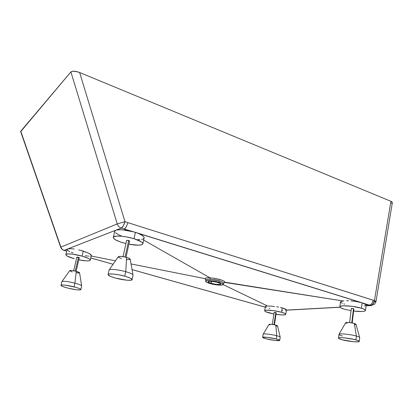 <?xml version="1.0" encoding="UTF-8"?>
<svg xmlns="http://www.w3.org/2000/svg" width="413" height="413" viewBox="0 0 413 413"><rect width="100%" height="100%" fill="white"/><g stroke="black" fill="none" stroke-linecap="round" stroke-linejoin="round"><path stroke-width="0.62" d="M263.158 334.256L263.174 334.174C263.308 333.42 271.63 334.365 276.725 335.733L275.796 325.093C272.343 324.298 270.092 324.06 269.054 324.386L271.418 324.303L275.796 325.093L276.725 335.733C271.599 334.36 263.241 333.415 263.169 334.179L262.673 337.364C262.735 336.626 271.104 337.597 276.235 338.959L276.725 335.733L276.235 338.959C278.646 339.594 279.808 340.08 279.73 340.42C279.601 341.159 271.32 340.178 266.24 338.846C263.793 338.206 262.601 337.71 262.673 337.364M355.985 324.241L354.328 323.441L356.393 336.043C358.675 336.693 359.78 337.23 359.702 337.648C359.811 337.24 358.706 336.703 356.393 336.043L354.328 323.441C350.043 322.439 347.157 322.192 345.676 322.692L338.99 334.324C339.14 333.219 350.441 334.313 356.393 336.043C350.405 334.303 339.042 333.214 338.98 334.339L338.51 338.097C338.562 337.018 349.94 338.154 355.939 339.868L356.393 336.043L355.939 339.868C358.257 340.524 359.362 341.05 359.248 341.453C359.093 342.537 347.839 341.386 341.923 339.708C339.543 339.047 338.402 338.51 338.51 338.097M342.387 335.986C339.976 335.31 338.846 334.757 338.99 334.324M61.857 281.733L61.898 281.583C63.53 280.938 67.871 281.459 74.913 283.142L76.24 271.346C72.771 270.494 70.618 270.257 69.771 270.629L69.766 270.639M132.129 279.513L133.022 275.332C133.28 274.387 130.849 273.169 125.738 271.671L126.615 257.423C122.315 256.318 119.563 256.07 118.366 256.685L109.115 269.999C109.724 268.77 118.681 269.653 125.738 271.671C118.619 269.637 109.6 268.76 109.099 270.025L108.098 274.469C108.588 273.256 117.622 274.165 124.757 276.178L125.738 271.671L124.757 276.178C129.883 277.655 132.32 278.847 132.077 279.756C131.525 280.974 122.646 280.066 115.599 278.104C110.395 276.627 107.896 275.419 108.098 274.469M109.042 270.283L109.115 269.999M80.84 289.549L81.66 286.044C81.769 285.362 79.518 284.397 74.913 283.142C67.815 281.449 63.473 280.933 61.888 281.594L69.771 270.629L72.027 270.52L76.24 271.346L74.913 283.142L74.035 286.839L74.913 283.142C79.477 284.381 81.728 285.347 81.671 286.028M67.902 288.124C63.241 286.89 60.943 285.93 61 285.249C62.575 284.624 66.921 285.151 74.035 286.839C78.651 288.078 80.907 289.023 80.809 289.678C79.229 290.303 74.923 289.787 67.902 288.124L76.214 289.745L79.518 289.972L80.834 289.621L79.348 288.537L75.837 287.329L65.491 285.176L62.172 284.96L61.165 285.125L61.01 285.497L63.184 286.684L67.902 288.124M79.265 257.774L78.496 257.32L75.207 271.088L78.496 257.32L76.885 257.16L73.628 270.758M128.655 241.135L129.584 241.011L128.686 240.511L125.062 257.02L128.686 240.511L126.631 240.366L123.048 256.623M353.884 308.898L353.487 308.64L351.762 322.868L353.487 308.64L351.334 308.49L349.615 322.558M275.92 312.827L276.266 312.77L275.832 312.558L273.979 324.685L275.832 312.558L274.149 312.404L272.312 324.411M343.895 300.907L340.968 301.459L340.462 302.042L341.355 301.314L343.895 300.907M346.579 300.747L348.649 300.762L346.579 300.747M350.89 300.881L355.526 301.392L350.89 300.881M142.903 243.608L144.152 237.609L143.838 236.83L141.84 235.111L138.216 233.36L133.884 231.93L135.407 232.369L134.029 238.719L126.76 236.959L121.097 236.184L116.559 236.117L113.513 237.016L113.358 237.981L115.093 239.602L119.904 241.786L125.929 243.551L122.418 242.607C116.043 240.603 113.023 238.807 113.358 237.222C114.076 235.193 125.289 235.973 134.029 238.719L135.407 232.369L362.118 302.817L361.478 308.237L352.098 306.312L343.105 305.806L340.198 306.374L339.863 306.988L340.622 307.737L344.05 309.115L351.071 310.669L344.05 309.115C341.112 308.212 339.718 307.411 339.868 306.714C339.976 304.923 354.096 305.873 361.478 308.237L362.118 302.817L355.526 301.392L359.868 302.213L138.216 233.36L142.5 235.555L143.838 236.83L144.132 237.965M115.759 230.211L114.675 231.388L115.423 230.361L67.67 248.956L67.087 249.581L67.938 248.869L70.411 248.672L67.938 248.869L115.759 230.211M120.462 229.736L116.146 230.082L119.156 229.721L123.435 229.969L120.462 229.736M370.766 305.574L366.068 305.723L370.353 305.491L365.825 304.613L362.118 302.817L369.299 305.145L363.941 303.478L365.825 304.613L369.299 305.145L370.642 304.67L371.86 303.591L373.295 300.261L127.911 222.659L126.301 226.783L124.349 229.055L133.884 231.93L123.435 229.969L126.734 230.459L124.442 229.153L121.267 228.084L116.146 230.082L121.267 228.084C119.316 227.367 117.973 225.983 117.24 223.929L60.866 247.103C61.449 248.719 62.544 249.803 64.144 250.345L67.453 249.054L64.144 250.345C62.544 249.803 61.449 248.719 60.866 247.103L117.24 223.929L70.897 71.903L20.671 131.675M74.175 249.029L70.411 248.672L74.175 249.029M78.682 249.886L81 250.464L78.682 249.886M90.323 260.04L91.35 255.146L88.831 253.262L83.266 251.119L82.079 256.117L72.559 254.165L68.739 253.897L66.09 254.325L65.868 254.945L67.2 256.086L74.263 258.734C68.537 257.067 65.739 255.668 65.879 254.537C66.338 253.231 74.887 254.047 82.079 256.117L83.266 251.119L81 250.464L88.831 253.262L90.922 254.589L91.407 255.389M265.456 306.312L265.889 306.157L265.456 306.312M266.643 306.069L265.889 306.157L266.643 306.069M267.691 306.059L270.752 306.121L267.691 306.059L256.896 300.86L267.691 306.059M274.562 306.487L270.752 306.121L274.562 306.487M278.574 307.107L276.586 306.771L278.574 307.107M285.811 314.288L286.462 309.688L282.198 307.892L281.537 312.269L273.556 310.648L266.607 310.184L264.743 310.633L264.816 311.128L265.771 311.748L273.907 313.999L269.059 312.899C266.034 312.037 264.573 311.309 264.681 310.726C264.805 309.492 275.208 310.421 281.537 312.269L282.198 307.892L280.468 307.489L284.81 308.692L286.483 309.802M211.203 283.349L211.575 281.299L211.203 283.349L208.276 282.1L208.126 281.604L208.937 281.299L212.86 281.434L217.734 282.435C219.886 283.086 220.909 283.643 220.8 284.108C219.396 284.831 216.195 284.578 211.203 283.349C209.03 282.699 207.987 282.136 208.09 281.661C209.484 280.933 212.7 281.191 217.734 282.435L220.64 283.695L220.749 284.185L219.892 284.474L215.989 284.33L211.203 283.349M223.278 284.412L223.516 283.127L222.447 282.048L219.272 280.825L219.019 282.255C221.987 283.153 223.402 283.927 223.252 284.567C222.948 285.708 215.225 285.084 209.974 283.519C206.954 282.621 205.514 281.836 205.648 281.176C205.901 280.04 213.712 280.654 219.019 282.255L219.272 280.825L214.843 279.823L208.493 279.219L206.164 279.575L205.865 279.988L204.9 278.589L205.932 277.934L208.87 277.773L213.727 278.223L221.667 280.091L224.233 281.305L224.899 282.203L343.151 301.005L224.775 282.43M143.998 238.301L142.919 239.132L141.638 239.478M143.652 240.087L209.985 277.835L143.652 240.087M132.294 231.523L124.349 229.055L126.734 230.459L132.294 231.523M224.486 282.621L223.412 283.328M223.211 284.634L256.896 300.86L223.211 284.634M286.364 310.013L285.92 310.204M286.436 310.096L339.951 307.158L286.436 310.096M344.674 304.118L343.838 303.875M342.403 303.379L340.513 302.208M365.526 310.4L364.648 311.149L361.969 311.516L353.636 311.041C360.523 311.825 364.483 311.676 365.505 310.586C365.665 309.91 364.323 309.13 361.478 308.237L364.426 309.378L365.526 310.4L366.125 305.253L365.825 304.613L366.104 304.949L365.892 305.527L364.245 305.966M285.904 310.209L285.507 310.261M282.848 310.406L282.022 310.421M139.93 239.617L137.865 239.592M121.324 235.926L118.252 234.563L115.516 232.767M114.845 231.946L114.7 231.569M91.361 255.606L90.617 256.039M91.258 256.019L115.48 260.84L91.258 256.019M131.045 263.938L204.9 278.625L131.045 263.938M89.115 256.137L88.459 256.117M87.732 256.07L85.181 255.776M90.808 257.96L113.11 264.248L90.808 257.96M132.036 269.586L265.244 307.143L132.036 269.586M266.499 307.344L265.807 306.988M204.993 278.883L205.256 279.162M66.555 251.119L66.219 251.047L66.555 251.119M73.106 252.968L71.294 252.348M269.751 308.444L268.878 308.191M69.745 251.739L67.149 249.829M391.447 203.464L391.927 203.217M392.314 202.773L391.994 201.942L390.915 201.312L79.632 72.502L75.496 71.299L72.59 71.181L70.897 71.903L20.769 131.205L60.866 247.103L20.748 131.861M127.911 222.659L374.446 300.592L390.915 201.312L79.632 72.502L124.979 221.652L127.911 222.659L124.979 221.652L79.632 72.502L78.253 71.991L73.091 71.134L70.897 71.903L117.24 223.929L124.979 221.652C123.941 225.111 122.702 227.253 121.267 228.084L124.442 229.153L126.301 226.783L127.911 222.659M209.974 283.519L218.947 285.109L221.977 285.078L223.263 284.536L222.065 283.375L219.019 282.255L210.599 280.69L206.81 280.68L205.622 281.253L206.521 282.203L209.974 283.519M376.016 301.449L392.35 202.613L390.915 201.312L374.446 300.592L373.295 300.261L371.86 303.591L370.642 304.67L369.031 305.119L370.735 305.568L374.627 304.138L376.016 301.449L374.446 300.592L376.006 301.505L374.545 301.764M209.985 277.835L206.247 277.877L204.9 278.62L205.865 279.973L207.058 279.317L210.362 279.291L209.985 277.835L210.362 279.291L219.272 280.825L222.447 282.048L223.516 283.127L224.899 282.203L223.686 280.969L220.088 279.575L215.049 278.434L209.985 277.835M117.24 223.929C117.973 225.983 119.316 227.367 121.267 228.084L123.275 225.865L124.979 221.652L117.24 223.929M370.353 305.491C372.49 305.114 373.853 303.478 374.446 300.592L372.985 303.994L371.731 305.062L370.353 305.491M63.762 250.293L64.02 250.376M366.057 305.826L371.772 305.527M66.71 251.13L64.144 250.345M281.537 312.269L285.218 313.663L285.806 314.241L285.471 314.675L282.291 314.969L276.023 314.355C281.702 315.155 284.96 315.176 285.791 314.407C285.915 313.839 284.495 313.126 281.537 312.269M274.433 324.773L276.261 312.775L274.149 312.409M274.165 312.44L274.583 312.62M82.079 256.117L88.568 258.507L89.957 259.426L90.189 260.366L88.604 260.851L86.369 260.877L78.821 259.834C85.321 261.083 89.136 261.222 90.271 260.257C90.462 259.173 87.732 257.795 82.079 256.117M76.09 271.305L79.322 257.733L77.355 257.103L76.921 257.253L77.711 257.578M78.424 257.738L78.852 257.789M134.029 238.719L141.365 241.832L142.707 243.066L142.779 244.078L141.597 244.79L138.298 245.183L128.887 244.186C136.677 245.565 141.323 245.503 142.815 244.011C143.213 242.508 140.281 240.743 134.029 238.719M126.027 257.258L129.574 241.042L128.118 240.366L126.621 240.407M352.196 322.945L353.9 308.878L352.077 308.403L351.349 308.47L351.747 308.728M279.74 340.348L280.205 337.225C280.288 336.869 279.126 336.373 276.725 335.733C279.1 336.368 280.267 336.863 280.21 337.214M266.24 338.846L274.893 340.426L279.73 340.415L278.914 339.796L276.235 338.959L267.387 337.344L262.72 337.307L263.566 338.02L266.24 338.846M269.044 324.411L269.916 324.933M276.158 326.063L276.715 326.069M276.942 326.058L277.417 325.981M277.495 325.94L275.796 325.093L277.531 325.831M341.923 339.708L353.182 341.675L357.684 341.856L359.258 341.339L357.865 340.482L354.292 339.455L344.38 337.855L340.472 337.679L338.588 338.004L339.13 338.737L341.923 339.708M355.918 324.391L354.328 323.441L349.584 322.553L345.96 322.527L345.815 322.971L346.987 323.482M354.602 324.613L355.81 324.453M115.599 278.104L126.714 280.179L130.632 280.257L132.129 279.601L130.193 278.057L125.841 276.488L118.861 274.826L113.27 274.036L109.357 273.995L108.221 274.34L108.123 274.924L110.911 276.576L115.599 278.104M130.26 259.292L128.557 258.084L124.907 256.984L120.493 256.344L118.355 256.7M118.34 256.726L119.037 257.547L121.479 258.538M126.538 259.627L130.131 259.498M69.745 270.696L72.265 271.95M76.441 272.895L79.477 272.983M79.595 272.776L76.24 271.346C78.496 271.981 79.611 272.492 79.595 272.879L81.624 285.75M132.95 274.79L130.24 259.364C130.317 258.827 129.109 258.177 126.615 257.423L125.738 271.671C130.792 273.148 133.223 274.356 133.038 275.306M204.9 278.625L205.865 279.962M263.174 334.174L269.054 324.386M61.888 281.594L61 285.249M339.868 306.714L340.482 301.872M113.358 237.222L114.778 230.944M67.149 249.338L65.879 254.537M265.358 306.415L264.681 310.726M205.896 279.828L205.648 281.176M340.018 307.251L286.421 310.178M265.244 307.169L132.041 269.612M113.095 264.268L90.803 257.986M66.694 251.187L64.03 250.376C62.394 249.865 61.274 248.822 60.68 247.242L20.65 131.541M224.78 282.425L223.479 283.282M359.692 337.658L359.264 341.345M359.63 337.4L355.98 324.303M280.174 337.054L277.536 325.888"/></g></svg>
